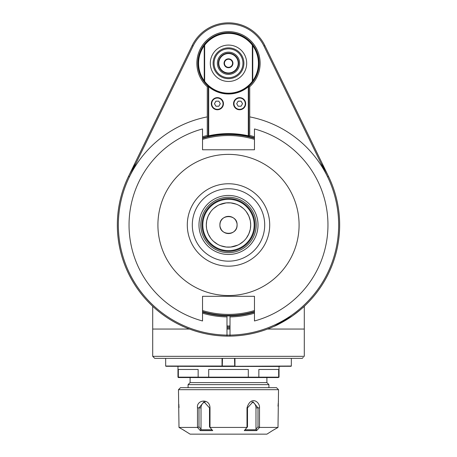 <?xml version="1.0" encoding="UTF-8"?>
<svg xmlns="http://www.w3.org/2000/svg" width="457" height="457" viewBox="0 0 457 457"><rect width="100%" height="100%" fill="white"/><g stroke="black" fill="none" stroke-linecap="round" stroke-linejoin="round"><path stroke-width="0.69" d="M189.478 329.051L152.707 329.051L152.707 306.281L152.707 356.334L153.718 357.345M304.293 306.281L304.293 356.334L152.707 356.334L154.729 358.357L302.271 358.357L303.282 357.345M135.992 163.326A111.16 111.16 0 0 0 273.692 326.527A111.16 111.16 0 0 0 313.656 296.416M335.872 253.732A111.16 111.16 0 0 0 321.008 163.326M117.34 224.65L117.34 224.964C117.426 219.457 117.426 219.457 117.34 224.964L117.363 227.26M117.369 227.649L117.409 228.928M207.278 116.878A110.154 110.154 0 0 0 129.451 176.773L128.543 176.328A111.16 111.16 0 0 0 226.986 336.112L226.986 335.101A110.154 110.154 0 0 0 228.5 335.112A110.154 110.154 0 0 0 230.014 335.107L230.014 336.112A111.16 111.16 0 0 0 328.457 176.328L327.549 176.773A110.154 110.154 0 0 0 249.722 116.878M226.986 329.04A104.087 104.087 0 0 0 230.014 329.04M226.986 328.029A103.076 103.076 0 0 0 230.014 328.029M226.986 327.018A102.065 102.065 0 0 0 228.5 327.029M230.014 326.835A6.061 6.061 0 0 1 228.529 327.029A102.065 102.065 0 0 0 230.014 327.018M226.986 326.835A6.061 6.061 0 0 0 228.471 327.029M226.986 316.147A5.056 5.056 0 0 1 230.014 316.147M230.014 325.79A5.056 5.056 0 0 1 226.986 325.79M165.674 358.357L165.674 366.04L222.039 366.04L222.039 358.357M165.897 366.286L222.079 366.44L222.039 366.04M222.262 366.286L222.479 358.357M234.521 358.357L234.738 366.286L291.332 366.04L291.332 358.357M222.479 366.04L234.521 366.04M234.961 358.357L234.961 366.04M291.103 366.286L222.079 366.44M177.973 366.44L177.973 377.156L178.339 377.156L178.339 369.473L198.144 369.473L198.144 377.156L208.695 377.156L208.695 369.473L248.305 369.473L248.305 377.156L258.856 377.156L258.856 369.473L278.661 369.473L278.661 377.156L279.027 377.156L279.027 366.44L279.935 366.44L234.967 366.44M258.548 377.556L258.856 377.156L278.661 377.156L278.267 377.556L178.379 377.556L177.973 377.156M279.027 377.156L278.267 377.556M248.22 377.556L208.78 377.556L208.695 377.156L248.305 377.156L248.22 377.556M198.452 377.556L198.144 377.156L178.339 377.156L178.733 377.556M190.101 377.556L190.101 382.612L266.899 382.612L266.899 377.556M190.101 382.612L188.078 384.634L268.922 384.634L266.899 382.612M188.078 384.634L188.078 387.662M278.524 389.684L276.502 387.662L180.498 387.662L178.476 389.684L179.001 427.438L197.498 427.438L197.498 407.873C196.11 399.898 209.797 397.83 210.003 407.873L210.003 427.438L246.997 427.438L246.997 407.873C250.824 395.105 260.182 401.994 259.502 407.873L259.502 427.438L277.999 427.438L278.524 389.684L178.476 389.684M278.439 401.383L278.387 401.777M278.262 402.891L278.027 406.164M179.001 407.633L178.967 406.147M178.938 405.393L178.887 404.548M182.851 429.643L190.101 434.15L266.899 434.15L272.749 430.443M180.109 428.078L179.584 427.781M277.936 427.484L272.452 430.608L277.999 427.438M259.502 427.438L256.674 430.608L244.278 430.608L246.997 427.438M210.003 427.438L212.722 430.608L200.326 430.608L197.498 427.438M179.001 427.438L184.548 430.608M205.136 401.954A6.061 5.25 -90 0 0 201.017 407.873L201.017 429.157L199.001 426.855L197.595 427.484M199.001 426.855L199.001 407.873L203.993 401.812L209.5 407.873L209.5 426.855L209.969 427.484M212.019 429.774L200.514 429.774L200.326 430.608M201.017 429.157L200.514 429.774M246.997 407.873L247.5 407.873L247.5 426.855L247.031 427.484M247.5 407.873L253.007 401.812L257.999 407.873L257.999 426.855L259.405 427.484M257.999 426.855L255.983 429.157L256.674 430.608M256.486 429.774L244.981 429.774M255.983 429.157L255.983 407.873A6.061 5.25 90 0 0 251.864 401.954M254.166 224.964A25.666 25.666 0 0 0 215.664 202.731A25.666 25.666 0 0 0 215.664 247.191A25.666 25.666 0 0 0 254.166 224.964M250.442 221.634L250.693 224.964L250.356 228.808M250.213 229.557L248.774 233.995L246.42 238.051M243.415 241.399L239.434 244.272M237.829 245.101L230.842 247.031L226.215 247.037L220.702 245.74M217.635 244.312L213.636 241.445M210.631 238.126L208.249 234.041L206.793 229.585M206.558 228.294L206.307 224.964L206.644 221.119M206.787 220.371L208.226 215.933L210.58 211.877M213.585 208.529L217.566 205.65M219.171 204.827L226.158 202.897L230.785 202.891L236.298 204.188M239.365 205.616L243.364 208.483M246.369 211.802L248.751 215.887L250.208 220.343M227.226 216.469L228.5 216.372A8.592 8.592 0 0 0 219.908 224.964C219.4 236.006 237.52 236.12 237.092 224.964C237.6 213.922 219.48 213.807 219.908 224.964L220.114 223.096M237.092 224.964L236.886 226.826M235.675 229.688L234.664 230.945M232.853 232.367L230.956 233.196M229.774 233.458L228.5 233.556M227.026 233.424L226.044 233.196M222.639 231.248L222.336 230.945M221.102 229.328L220.205 227.203M221.325 220.24L222.336 218.983M224.147 217.561L226.044 216.732M229.974 216.504L230.956 216.732M234.361 218.68L234.664 218.977M235.898 220.6L236.795 222.725M254.469 313.182A91.96 91.96 0 0 1 230.014 316.912L230.014 335.101A110.148 110.148 0 0 0 327.549 176.773L263.94 46.031L264.849 45.586L328.457 176.328M230.014 315.901A90.949 90.949 0 0 0 254.469 312.125M254.469 137.797A90.949 90.949 0 0 0 248.711 136.289L249.722 135.483L249.722 86.727A31.63 31.63 0 0 0 251.236 41.284A31.63 31.63 0 0 0 205.764 41.284A31.63 31.63 0 0 0 207.278 86.727L207.278 135.483A91.96 91.96 0 0 0 202.531 136.746M254.469 136.746A91.96 91.96 0 0 0 249.722 135.483M232.944 134.118A90.949 90.949 0 0 1 248.711 136.289A90.949 90.949 0 0 0 232.944 134.118L232.544 134.101L232.544 134.609M224.456 134.609L224.456 134.101L224.056 134.118A90.949 90.949 0 0 0 208.289 136.289L208.289 135.78L208.695 135.78L208.695 86.756A30.722 30.722 0 0 0 248.305 86.756L248.305 135.78A91.354 91.354 0 0 0 208.695 135.78M202.531 313.182A91.96 91.96 0 0 0 226.986 316.912L226.986 335.101A110.148 110.148 0 0 1 129.451 176.773L193.06 46.031A39.411 39.411 0 0 1 263.94 46.031M128.543 176.328L192.151 45.586A40.422 40.422 0 0 1 264.849 45.586M249.722 86.727L248.711 86.276L248.711 136.289M248.048 86.447L248.711 86.756L248.711 135.78L248.22 136.175A90.949 90.949 0 0 0 208.78 136.175L208.535 135.98M232.944 133.718A91.354 91.354 0 0 1 248.305 135.78L248.465 135.98M207.278 86.727L208.289 86.276L208.289 136.289A90.949 90.949 0 0 0 202.531 137.797M208.695 86.756L208.289 86.756L208.289 135.78M208.62 86.602L208.952 86.447M204.245 45.083A30.316 30.316 0 0 1 252.755 45.083A30.316 30.316 0 0 1 252.755 81.46A30.316 30.316 0 0 1 204.245 81.46A30.316 30.316 0 0 1 204.245 45.083L204.65 45.22A29.911 29.911 0 0 1 252.35 45.22L252.35 81.329A29.911 29.911 0 0 1 204.65 81.329L204.245 81.46L204.245 45.763A29.911 29.911 0 0 0 204.245 80.78L204.245 81.46M252.35 45.22L252.755 45.083L252.755 81.46L252.35 81.329M204.65 81.329L204.65 45.22M252.755 45.083L252.755 45.763A29.911 29.911 0 0 1 252.755 80.78L252.755 81.46M252.755 80.78L252.755 45.763M228.5 45.083A18.189 18.189 0 0 0 210.311 63.272A18.189 18.189 0 0 0 228.5 81.46A18.189 18.189 0 0 0 246.689 63.272A18.189 18.189 0 0 0 228.5 45.083M217.383 63.272A11.117 11.117 0 0 0 234.058 72.897A11.117 11.117 0 0 0 234.058 53.646A11.117 11.117 0 0 0 217.383 63.272M218.395 63.272A10.105 10.105 0 0 0 228.5 73.377A10.105 10.105 0 0 0 238.605 63.272A10.105 10.105 0 0 0 228.5 53.166A10.105 10.105 0 0 0 218.395 63.272M228.5 73.377A10.105 10.105 0 0 0 238.605 63.272A10.105 10.105 0 0 0 228.5 53.166A10.105 10.105 0 0 0 218.395 63.272A10.105 10.105 0 0 0 228.5 73.377M228.5 72.971A9.7 9.7 0 0 1 220.097 58.422A9.7 9.7 0 0 1 236.903 58.422A9.7 9.7 0 0 1 228.5 72.971M228.5 67.722A4.444 4.444 0 0 0 232.35 61.049A4.444 4.444 0 0 0 224.65 61.049A4.444 4.444 0 0 0 228.5 67.722M228.5 67.316A4.044 4.044 0 0 0 232.544 63.272A4.044 4.044 0 0 0 228.5 59.233A4.044 4.044 0 0 0 224.456 63.272A4.044 4.044 0 0 0 228.5 67.316M202.531 312.125A90.949 90.949 0 0 0 226.986 315.901M207.278 135.483L208.289 136.289M245.677 103.693A6.061 6.061 0 0 0 236.583 98.444A6.061 6.061 0 0 0 236.583 108.949A6.061 6.061 0 0 0 245.677 103.693M223.444 103.693A6.061 6.061 0 0 0 214.35 98.444A6.061 6.061 0 0 0 214.35 108.949A6.061 6.061 0 0 0 223.444 103.693M245.278 103.693A5.661 5.661 0 0 1 236.789 108.595A5.661 5.661 0 0 1 236.789 98.792A5.661 5.661 0 0 1 245.278 103.693M238.16 101.168L241.073 101.168L242.536 103.693L241.073 106.224L238.16 106.224L236.697 103.693L238.16 101.168M223.045 103.693A5.661 5.661 0 0 1 214.556 108.595A5.661 5.661 0 0 1 214.556 98.792A5.661 5.661 0 0 1 223.045 103.693M215.927 101.168L218.84 101.168L220.303 103.693L218.84 106.224L215.927 106.224L214.464 103.693L215.927 101.168M248.711 86.276A30.619 30.619 0 0 0 250.613 42.09A30.619 30.619 0 0 0 206.387 42.09A30.619 30.619 0 0 0 208.289 86.276M274.114 326.332L273.692 326.527C277.713 324.978 283.957 321.442 292.411 315.913L281.975 322.419M302.271 308.115L304.659 305.939M303.836 306.704L299.661 310.36M274.251 326.275L292.411 315.913C283.963 321.437 277.725 324.973 273.692 326.527C277.725 324.973 283.963 321.437 292.411 315.913C299.409 310.64 303.716 307.104 305.327 305.305C303.756 307.07 299.449 310.606 292.411 315.913L292.469 315.873M254.469 311.6A90.446 90.446 0 0 1 202.531 311.6M202.531 138.328A90.446 90.446 0 0 1 254.469 138.328M202.531 139.379A89.435 89.435 0 0 1 254.469 139.379M254.469 310.543A89.435 89.435 0 0 1 202.531 310.543M228.5 188.758L228.46 188.758A36.2 36.2 0 0 0 192.3 224.981A36.2 36.2 0 0 0 228.5 261.164L228.54 261.164A36.2 36.2 0 0 0 264.706 224.941A36.2 36.2 0 0 0 228.5 188.758M228.5 254.48A29.516 29.516 0 0 0 254.063 210.203A29.516 29.516 0 0 0 202.937 210.203A29.516 29.516 0 0 0 228.5 254.48M228.5 154.375A70.589 70.589 0 0 1 289.629 260.256A70.589 70.589 0 0 1 167.371 260.256A70.589 70.589 0 0 1 228.5 154.375M202.531 149.776L202.531 128.954A99.46 99.46 0 0 0 202.531 320.974L202.531 296.307L254.469 296.307L254.469 320.974A99.46 99.46 0 0 0 254.469 128.954L254.469 149.776L202.531 149.776M228.5 252.67A27.706 27.706 0 0 0 252.493 211.111A27.706 27.706 0 0 0 204.508 211.111A27.706 27.706 0 0 0 228.5 252.67M254.937 224.964A26.437 26.437 0 0 0 228.5 198.527A26.437 26.437 0 0 0 202.063 224.964A26.437 26.437 0 0 0 228.5 251.401A26.437 26.437 0 0 0 254.937 224.964M206.307 224.964A22.193 22.193 0 0 0 228.5 247.157A22.193 22.193 0 0 0 250.693 224.964A22.193 22.193 0 0 0 228.5 202.771A22.193 22.193 0 0 0 206.307 224.964M219.908 224.964A8.592 8.592 0 0 0 228.5 233.556A8.592 8.592 0 0 0 237.092 224.964A8.592 8.592 0 0 0 228.5 216.372M267.522 329.051L304.293 329.051M197.498 407.873L201.017 407.873M210.003 407.873L209.5 407.873M259.502 407.873L255.983 407.873M192.151 45.586L193.06 46.031M228.831 47.876A15.401 15.401 0 0 0 213.099 63.272A15.401 15.401 0 0 0 228.391 78.673A15.401 15.401 0 0 0 243.901 63.494A15.401 15.401 0 0 0 228.831 47.876M228.814 48.825A14.453 14.453 0 0 0 215.83 70.224A14.453 14.453 0 0 0 240.856 70.766A14.453 14.453 0 0 0 228.814 48.825M228.546 266.168A41.204 41.204 0 0 1 187.296 224.987A41.204 41.204 0 0 1 228.5 183.76A41.204 41.204 0 0 1 269.704 224.941A41.204 41.204 0 0 1 228.546 266.168M279.535 366.04L279.935 366.44M268.922 387.662L268.922 384.634"/></g></svg>
